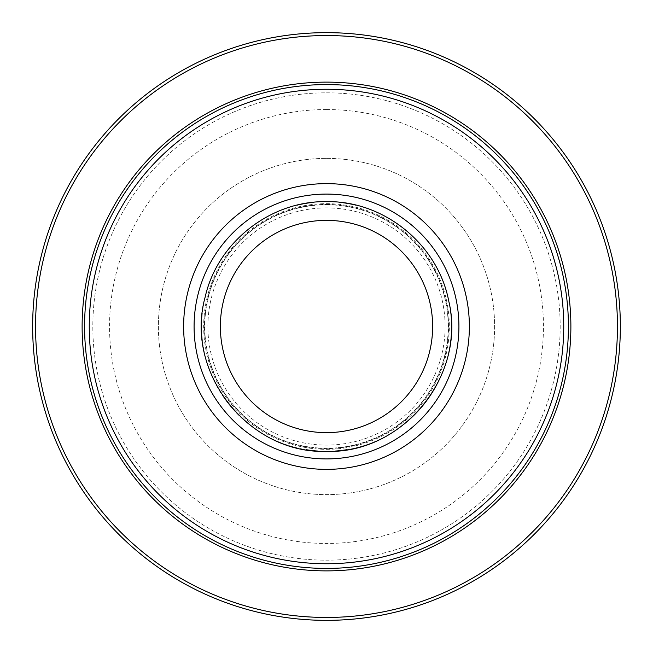<?xml version="1.0" encoding="UTF-8"?>
<svg xmlns="http://www.w3.org/2000/svg" width="653" height="653" viewBox="0 0 653 653"><rect width="100%" height="100%" fill="white"/><g stroke="black" fill="none" stroke-linecap="round" stroke-linejoin="round"><path stroke-width="0.49" stroke-dasharray="3.27 2.45" d="M326.5 207.883A118.617 118.617 0 0 0 207.883 326.5A118.617 118.617 0 0 0 326.5 445.117A118.617 118.617 0 0 0 445.117 326.5A118.617 118.617 0 0 0 326.5 207.883M313.864 202.275A124.862 124.862 0 0 1 339.136 202.275M356.016 205.173A124.862 124.862 0 0 1 346.939 449.68M335.332 451.052A124.862 124.862 0 0 1 317.987 451.076M297.074 205.156A124.862 124.862 0 0 0 306.371 449.729M326.5 201.638A124.862 124.862 0 0 0 201.638 326.5A124.862 124.862 0 0 0 326.5 451.362A124.862 124.862 0 0 0 451.362 326.5A124.862 124.862 0 0 0 326.5 201.638M326.5 204.756A121.744 121.744 0 0 0 204.756 326.5A121.744 121.744 0 0 0 326.5 448.244A121.744 121.744 0 0 0 448.244 326.5A121.744 121.744 0 0 0 326.5 204.756A121.744 121.744 0 0 0 204.756 326.5A121.744 121.744 0 0 0 326.5 448.244A121.744 121.744 0 0 0 448.244 326.5A121.744 121.744 0 0 0 326.5 204.756A121.744 121.744 0 0 1 448.244 326.5A121.744 121.744 0 0 1 326.5 448.244A121.744 121.744 0 0 1 204.756 326.5A121.744 121.744 0 0 1 326.5 204.756M326.5 84.58A241.92 241.92 0 0 1 568.42 326.5A241.92 241.92 0 0 1 326.5 568.42A241.92 241.92 0 0 1 84.58 326.5A241.92 241.92 0 0 1 326.5 84.58A241.92 241.92 0 0 0 84.58 326.5A241.92 241.92 0 0 0 326.5 568.42A241.92 241.92 0 0 0 568.42 326.5A241.92 241.92 0 0 0 326.5 84.58M326.5 92.824A233.676 233.676 0 0 1 560.176 326.5A233.676 233.676 0 0 1 326.5 560.176A233.676 233.676 0 0 1 92.824 326.5A233.676 233.676 0 0 1 326.5 92.824A233.676 233.676 0 0 1 560.176 326.5A233.676 233.676 0 0 1 326.5 560.176A233.676 233.676 0 0 1 92.824 326.5A233.676 233.676 0 0 1 326.5 92.824M326.5 35.548A290.952 290.952 0 0 0 35.548 326.5A290.952 290.952 0 0 0 326.5 617.452A290.952 290.952 0 0 0 617.452 326.5A290.952 290.952 0 0 0 326.5 35.548M326.5 32.65A293.85 293.85 0 0 1 620.35 326.5A293.85 293.85 0 0 1 326.5 620.35A293.85 293.85 0 0 1 32.65 326.5A293.85 293.85 0 0 1 326.5 32.65M326.5 158.385A168.115 168.115 0 0 1 494.615 326.5A168.115 168.115 0 0 1 326.5 494.615A168.115 168.115 0 0 1 158.385 326.5A168.115 168.115 0 0 1 326.5 158.385A168.115 168.115 0 0 1 494.615 326.5A168.115 168.115 0 0 1 326.5 494.615A168.115 168.115 0 0 1 158.385 326.5A168.115 168.115 0 0 1 326.5 158.385M326.5 203.679A122.821 122.821 0 0 1 449.321 326.5A122.821 122.821 0 0 1 326.5 449.321A122.821 122.821 0 0 1 203.679 326.5A122.821 122.821 0 0 1 326.5 203.679M326.5 204.438A122.062 122.062 0 0 1 448.562 326.5A122.062 122.062 0 0 1 326.5 448.562A122.062 122.062 0 0 1 204.438 326.5A122.062 122.062 0 0 1 326.5 204.438M326.5 109.549A216.951 216.951 0 0 1 543.451 326.5A216.951 216.951 0 0 1 326.5 543.451A216.951 216.951 0 0 1 109.549 326.5A216.951 216.951 0 0 1 326.5 109.549M326.5 82.123A244.377 244.377 0 0 1 570.877 326.5A244.377 244.377 0 0 1 326.5 570.877A244.377 244.377 0 0 1 82.123 326.5A244.377 244.377 0 0 1 326.5 82.123"/><path stroke-width="0.98" d="M339.136 202.275A124.862 124.862 0 0 1 356.016 205.173M346.939 449.68A124.862 124.862 0 0 1 335.332 451.052M313.864 202.275A124.862 124.862 0 0 0 297.074 205.156M306.371 449.729A124.862 124.862 0 0 0 317.987 451.076M326.5 183.632A142.868 142.868 0 0 1 469.368 326.5A142.868 142.868 0 0 1 326.5 469.368A142.868 142.868 0 0 1 183.632 326.5A142.868 142.868 0 0 1 326.5 183.632M326.5 84.58A241.92 241.92 0 0 1 568.42 326.5A241.92 241.92 0 0 1 326.5 568.42A241.92 241.92 0 0 1 84.58 326.5A241.92 241.92 0 0 1 326.5 84.58M326.5 32.65A293.85 293.85 0 0 0 32.65 326.5A293.85 293.85 0 0 0 326.5 620.35A293.85 293.85 0 0 0 620.35 326.5A293.85 293.85 0 0 0 326.5 32.65M326.5 35.548A290.952 290.952 0 0 1 617.452 326.5A290.952 290.952 0 0 1 326.5 617.452A290.952 290.952 0 0 1 35.548 326.5A290.952 290.952 0 0 1 326.5 35.548M326.5 220.363A106.137 106.137 0 0 1 432.637 326.5A106.137 106.137 0 0 1 326.5 432.637A106.137 106.137 0 0 1 220.363 326.5A106.137 106.137 0 0 1 326.5 220.363M326.5 194.088A132.412 132.412 0 0 0 194.088 326.5A132.412 132.412 0 0 0 326.5 458.912A132.412 132.412 0 0 0 458.912 326.5A132.412 132.412 0 0 0 326.5 194.088M326.5 89.257A237.243 237.243 0 0 1 563.743 326.5A237.243 237.243 0 0 1 326.5 563.743A237.243 237.243 0 0 1 89.257 326.5A237.243 237.243 0 0 1 326.5 89.257M326.5 82.123A244.377 244.377 0 0 0 82.123 326.5A244.377 244.377 0 0 0 326.5 570.877A244.377 244.377 0 0 0 570.877 326.5A244.377 244.377 0 0 0 326.5 82.123M326.5 451.362C402.779 453.941 466.764 375.344 448.766 301.18C438.13 244.597 384.07 200.577 326.5 201.638C270.309 200.667 217.253 242.492 205.083 297.352C184.268 372.357 248.711 454.096 326.5 451.362"/></g></svg>
